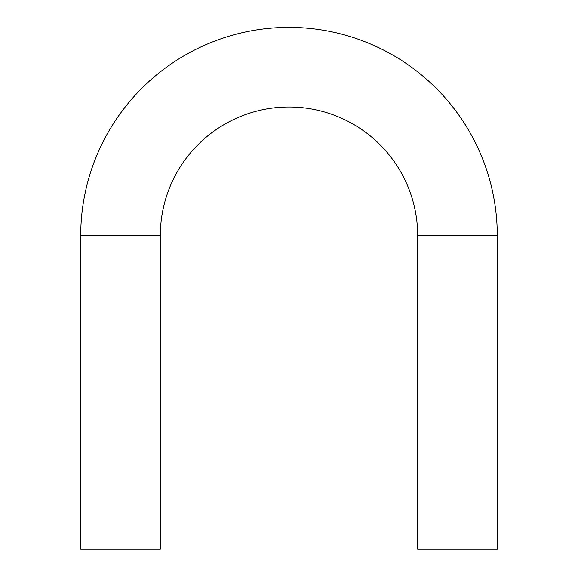 <?xml version="1.0" encoding="UTF-8"?>
<svg xmlns="http://www.w3.org/2000/svg" width="578" height="578" viewBox="0 0 578 578"><rect width="100%" height="100%" fill="white"/><g stroke="black" fill="none" stroke-linecap="round" stroke-linejoin="round"><path stroke-width="0.87" d="M160.33 549.1L80.718 549.1L80.718 235.658A208.282 208.282 0 0 1 289 27.383A208.282 208.282 0 0 1 497.282 235.658L497.282 549.1L417.67 549.1L417.67 235.658A128.67 128.67 0 0 0 289 106.995A128.67 128.67 0 0 0 160.33 235.658L160.33 549.1M160.33 235.658L80.718 235.658M417.67 235.658L497.282 235.658"/></g></svg>
